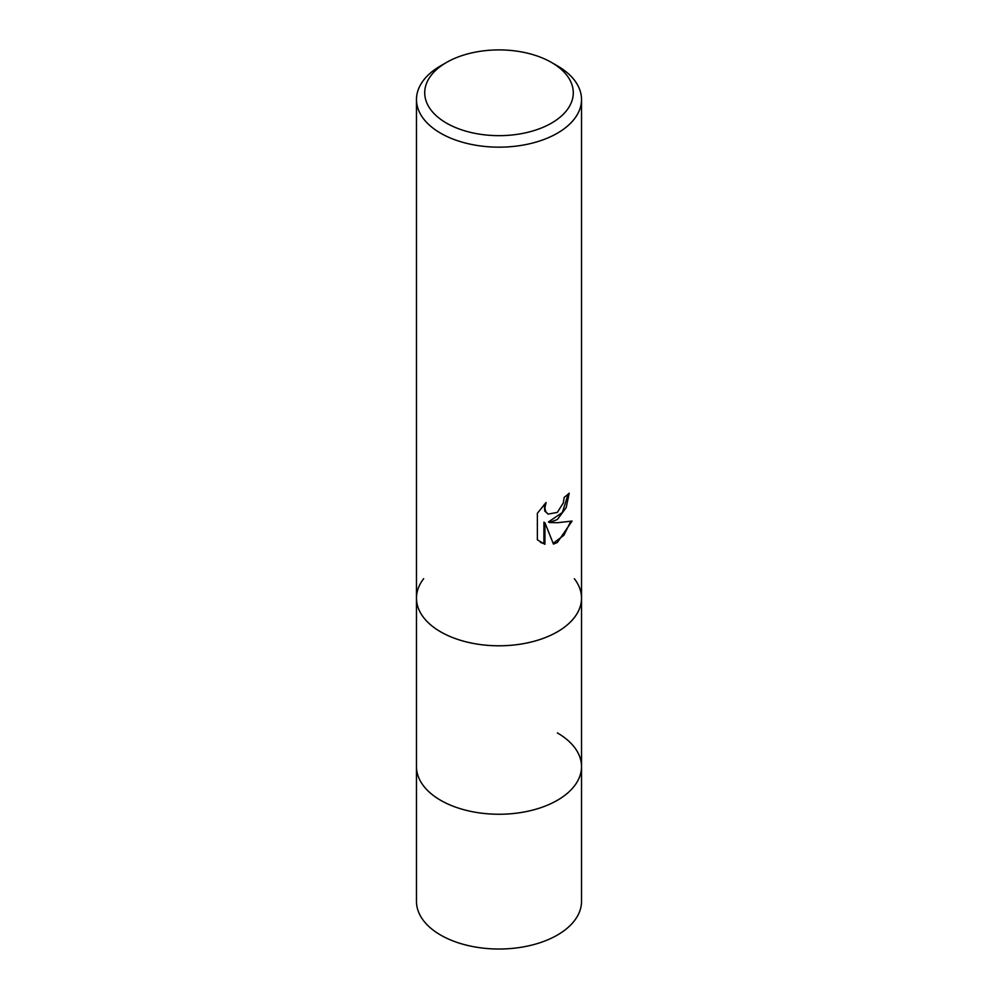 <?xml version="1.0" encoding="UTF-8"?>
<svg xmlns="http://www.w3.org/2000/svg" width="998" height="998" viewBox="0 0 998 998"><rect width="100%" height="100%" fill="white"/><g stroke="black" fill="none" stroke-linecap="round" stroke-linejoin="round"><path stroke-width="1.5" d="M440.642 631.846A82.522 47.642 180 0 1 416.478 598.151A82.522 47.642 180 0 0 467.413 642.163A82.522 47.642 180 0 0 557.358 631.834A82.522 47.642 180 0 0 581.522 598.151A82.522 47.642 180 0 1 530.587 642.163A82.522 47.642 180 0 1 440.642 631.846A82.522 47.642 180 0 0 545.794 637.398A82.522 47.642 180 0 0 574.337 578.703A82.522 47.642 180 0 1 581.522 598.151L581.522 766.601A82.522 47.642 180 0 1 557.358 800.296A82.522 47.642 180 0 1 467.413 810.625A82.522 47.642 180 0 1 416.478 766.601L416.478 901.369A82.522 47.642 180 0 0 467.413 945.393A82.522 47.642 180 0 0 557.358 935.064A82.522 47.642 180 0 0 581.522 901.369L581.522 766.601A82.522 47.642 180 0 1 574.337 786.05A82.522 47.642 180 0 1 440.642 800.296A82.522 47.642 180 0 1 423.663 786.05A82.522 47.642 180 0 1 416.478 766.601L416.478 598.151A82.522 47.642 180 0 1 423.663 578.703M557.358 732.919A82.522 47.642 180 0 1 574.337 786.05A82.522 47.642 180 0 1 440.642 800.296A82.522 47.642 180 0 1 423.663 786.05L423.663 786.05M557.358 519.534L549.449 522.503L557.358 522.727L572.054 521.068L557.358 542.463L553.466 544.097L544.92 522.74L544.92 544.284L537.373 539.856L537.373 513.271L546.056 502.53L544.883 507.807L545.731 511.587L548.089 514.107L557.358 512.398L563.321 502.867L564.194 497.353A82.522 47.642 0 0 0 569.209 493.174L566.178 507.62L557.358 519.534M551.52 62.462L557.358 65.831A82.522 47.642 180 0 1 581.522 99.526A82.522 47.642 180 0 1 557.358 133.208A82.522 47.642 180 0 1 467.413 143.537A82.522 47.642 180 0 1 416.478 99.526A82.522 47.642 180 0 1 440.642 65.831L446.48 62.462A74.276 42.877 180 0 1 551.52 62.462A74.276 42.877 180 0 1 551.52 123.103A74.276 42.877 180 0 1 446.48 123.103A74.276 42.877 180 0 1 446.48 62.462L440.642 65.831M568.174 494.11L562.336 512.523L548.463 521.942L549.449 522.503M548.089 514.107L544.746 511.026L544.272 504.352M540.442 542.363L543.922 543.71L543.922 522.166L544.92 522.74M553.179 543.324L563.833 535.302L570.756 521.393M543.922 543.71L544.92 544.284M416.478 598.151L416.478 99.526M581.522 598.151L581.522 99.526"/></g></svg>
